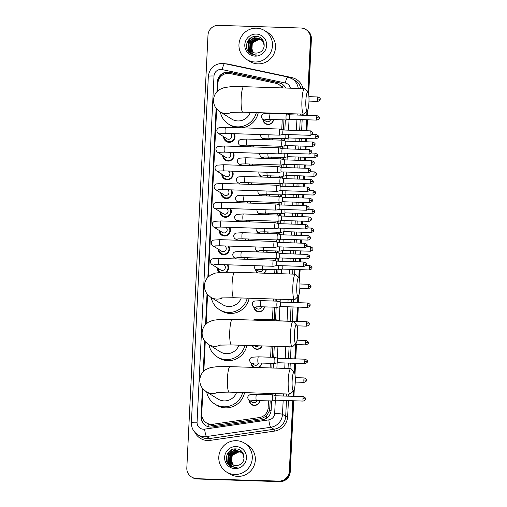 <?xml version="1.0" encoding="UTF-8"?>
<svg xmlns="http://www.w3.org/2000/svg" width="507" height="507" viewBox="0 0 507 507"><rect width="100%" height="100%" fill="white"/><g stroke="black" fill="none" stroke-linecap="round" stroke-linejoin="round"><path stroke-width="0.76" d="M259.863 400.53A5.444 5.336 121.8 0 1 251.656 404.687A5.444 5.336 121.8 0 1 249.159 400.334M261.694 363.063A5.444 5.336 121.8 0 1 258.443 367.556M262.208 345.92A5.444 5.336 121.8 0 1 252.156 345.597M264.445 306.868A5.444 5.336 121.8 0 1 256.238 311.032A5.444 5.336 121.8 0 1 253.741 306.678M266.276 269.407A5.444 5.336 121.8 0 1 264.198 273.191M267.195 250.673A5.444 5.336 121.8 0 1 266.796 252.245M268.108 231.946A5.444 5.336 121.8 0 1 267.709 233.512M269.027 213.213A5.444 5.336 121.8 0 1 268.628 214.778M269.939 194.479A5.444 5.336 121.8 0 1 269.54 196.051M270.858 175.752A5.444 5.336 121.8 0 1 270.459 177.317M271.771 157.018A5.444 5.336 121.8 0 1 271.378 158.583M272.69 138.284A5.444 5.336 121.8 0 1 272.291 139.856M273.603 119.557A5.444 5.336 121.8 0 1 265.395 123.714A5.444 5.336 121.8 0 1 262.905 119.36M247.619 257.746A5.444 5.336 121.8 0 1 247.714 259.324M248.531 239.012A5.444 5.336 121.8 0 1 248.633 240.597M249.45 220.285A5.444 5.336 121.8 0 1 249.545 221.863M250.363 201.552A5.444 5.336 121.8 0 1 250.464 203.13M251.282 182.818A5.444 5.336 121.8 0 1 251.377 184.402M252.194 164.091A5.444 5.336 121.8 0 1 252.296 165.669M253.113 145.357A5.444 5.336 121.8 0 1 253.215 146.941M227.858 264.806A5.786 5.678 121.8 0 1 226.458 272.139M228.777 246.079A5.786 5.678 121.8 0 1 220.741 253.899A5.786 5.678 121.8 0 1 218.086 249.038M229.69 227.345A5.786 5.678 121.8 0 1 221.66 235.166A5.786 5.678 121.8 0 1 219.005 230.311M230.609 208.611A5.786 5.678 121.8 0 1 222.579 216.438A5.786 5.678 121.8 0 1 219.918 211.577M231.522 189.884A5.786 5.678 121.8 0 1 223.492 197.705A5.786 5.678 121.8 0 1 220.837 192.844M232.44 171.151A5.786 5.678 121.8 0 1 224.411 178.971A5.786 5.678 121.8 0 1 221.755 174.116M233.353 152.417A5.786 5.678 121.8 0 1 225.323 160.244A5.786 5.678 121.8 0 1 222.668 155.383M234.272 133.69A5.786 5.678 121.8 0 1 226.242 141.51A5.786 5.678 121.8 0 1 223.587 136.649M282.158 87.92A10.203 10.007 -58.2 0 0 275.694 83.243L230.197 73.591A10.203 10.007 -58.2 0 0 217.915 83.199L217.522 91.14M207.889 423.77C210.037 425.151 212.363 425.684 214.873 425.367L261.168 418.687L266.467 416.076L269.604 410.55L270.218 400.866M270.516 394.75L270.58 393.464M271.822 367.987L272.05 363.399M272.348 357.283L272.886 346.268M274.179 319.822L274.794 307.204M275.098 301.088L275.193 299.067M276.442 273.584L276.632 269.743M277.05 261.13L277.177 258.564M277.462 252.752L277.544 251.009M277.969 242.397L278.09 239.83M278.375 234.019L278.463 232.282M278.882 223.663L279.008 221.103M279.294 215.291L279.376 213.548M279.801 204.936L279.927 202.369M280.206 196.558L280.295 194.815M280.713 186.202L280.84 183.635M281.125 177.824L281.208 176.087M281.632 167.468L281.759 164.908M282.044 159.097L282.126 157.354M282.545 148.741L282.672 146.174M282.957 140.363L283.039 138.62M283.464 130.007L283.958 119.893M283.248 84.891A10.203 1.87 -78 0 0 282.551 87.204L278.844 84.511M202.958 388.951L201.742 413.864A10.203 10.007 -58.2 0 0 213.048 424.232L259.343 417.553A10.203 10.007 -58.2 0 0 268.14 407.831L268.482 400.809M268.78 394.693L268.843 393.413M270.092 367.93L270.313 363.342M270.611 357.232L271.15 346.211M272.443 319.765L273.064 307.147M273.362 301.038L273.457 299.01M274.705 273.533L274.895 269.686M275.333 260.687L275.434 258.646M275.732 252.53L275.808 250.959M276.252 241.959L276.347 239.912M276.651 233.803L276.727 232.225M277.164 223.226L277.266 221.185M277.563 215.069L277.64 213.491M278.083 204.492L278.185 202.451M278.482 196.336L278.558 194.764M278.996 185.765L279.097 183.718M279.395 177.608L279.471 176.03M279.915 167.031L280.016 164.99M280.314 158.875L280.39 157.297M280.827 148.298L280.929 146.257M281.227 140.141L281.309 138.569M281.746 129.57L282.222 119.836M216.654 108.992L208.447 276.695M207.578 294.548L206.14 323.897M205.265 341.75L203.833 371.099M262.227 139.526A5.444 5.336 121.8 0 1 261.986 138.094M261.314 158.26A5.444 5.336 121.8 0 1 261.073 156.821M260.395 176.987A5.444 5.336 121.8 0 1 260.154 175.555M259.476 195.721A5.444 5.336 121.8 0 1 259.235 194.289M258.564 214.455A5.444 5.336 121.8 0 1 258.323 213.016M257.645 233.182A5.444 5.336 121.8 0 1 257.404 231.75M256.732 251.916A5.444 5.336 121.8 0 1 256.491 250.483M257.277 272.962A5.444 5.336 121.8 0 1 255.572 269.211M253.798 367.404A5.444 5.336 121.8 0 1 250.99 362.873M219.556 272.449A5.786 5.678 121.8 0 1 217.173 267.772M222.833 254.672A5.786 5.678 121.8 0 1 222.529 254.197M223.745 235.939A5.786 5.678 121.8 0 1 223.448 235.47M224.664 217.211A5.786 5.678 121.8 0 1 224.36 216.736M225.577 198.478A5.786 5.678 121.8 0 1 225.279 198.003M226.496 179.744A5.786 5.678 121.8 0 1 226.198 179.275M227.409 161.017A5.786 5.678 121.8 0 1 227.111 160.542M228.327 142.283A5.786 5.678 121.8 0 1 228.03 141.808M292.786 400.745L289.332 471.276A10.203 10.007 121.8 0 1 278.787 481.092L196.824 478.703A10.203 10.007 121.8 0 1 191.944 477.226A10.203 10.007 121.8 0 0 196.824 478.703L279.237 481.371L197.274 478.982A10.203 10.007 121.8 0 1 192.387 477.505L191.494 476.948A10.203 10.007 121.8 0 1 186.823 467.955L207.99 35.167A10.203 10.007 121.8 0 1 218.536 25.35L300.949 28.018A10.203 10.007 121.8 0 1 310.499 38.488L307.876 92.198M289.332 471.276L289.782 471.554A10.203 10.007 121.8 0 1 279.237 481.371A10.203 10.007 121.8 0 0 289.782 471.554L293.249 400.758L289.782 471.554L290.232 471.833A10.203 10.007 121.8 0 1 279.687 481.65L197.274 478.982M310.499 38.488L310.949 38.766L308.3 92.939L310.949 38.766A10.203 10.007 121.8 0 0 306.279 29.774A10.203 10.007 121.8 0 1 310.949 38.766L311.399 39.045L308.681 94.613M307.432 110.64L307.204 115.368L307.432 110.64M306.988 119.785L306.45 130.755L306.988 119.785M306.07 138.519L305.911 141.795L306.07 138.519M305.696 146.206L305.537 149.483L305.696 146.206M305.157 157.252L304.999 160.523L305.157 157.252M304.777 164.94L304.618 168.216L304.777 164.94M304.238 175.98L304.08 179.256L304.238 175.98M303.864 183.673L303.706 186.95L303.864 183.673M303.325 194.713L303.161 197.99L303.325 194.713M302.945 202.401L302.787 205.677L302.945 202.401M302.406 213.447L302.248 216.717L302.406 213.447M302.033 221.134L301.874 224.411L302.033 221.134M301.494 232.174L301.329 235.451L301.494 232.174M301.114 239.868L300.955 243.145L301.114 239.868M300.575 250.908L300.417 254.184L300.575 250.908M300.201 258.595L300.036 261.872L300.201 258.595M299.656 269.642L299.225 278.495L299.656 269.642M298.363 296.202L298.04 302.685L298.363 296.202M297.824 307.103L297.127 321.419L297.824 307.103M295.993 344.564L295.296 358.88L295.993 344.564M295.08 363.297L294.611 372.899L295.08 363.297M293.743 390.599L293.464 396.341L293.743 390.599M305.835 29.495L306.729 30.052A10.203 10.007 121.8 0 1 311.399 39.045M307.952 109.531L307.667 115.387M307.451 119.804L306.912 130.768M306.532 138.531L306.374 141.808M306.158 146.225L306 149.502M305.62 157.265L305.455 160.542M305.239 164.959L305.081 168.229M304.701 175.999L304.542 179.269M304.327 183.686L304.168 186.963M303.788 194.726L303.623 198.003M303.408 202.42L303.249 205.696M302.869 213.46L302.711 216.736M302.495 221.153L302.33 224.424M301.95 232.193L301.792 235.463M301.576 239.881L301.418 243.157M301.038 250.921L300.879 254.197M300.664 258.614L300.499 261.891M300.119 269.654L299.605 280.168M298.877 295.087L298.503 302.698M298.287 307.115L297.59 321.432M297.375 325.849L297.298 327.37M296.456 344.583L295.758 358.893M295.543 363.31L294.992 374.565M294.263 389.49L293.927 396.36M293.705 400.777L290.232 471.833M285.656 88.034A10.203 10.007 -58.2 0 0 278.837 82.692L229.69 72.267A10.203 10.007 -58.2 0 0 217.408 81.874L216.92 91.761M217.408 91.254L217.852 82.153A10.203 10.007 121.8 0 1 230.14 72.545L279.287 82.971A10.203 10.007 121.8 0 1 282.209 84.099M196.374 478.424A10.203 10.007 121.8 0 1 191.494 476.948M306.95 111.122L306.741 115.355M306.526 119.772L305.987 130.736M305.607 138.506L305.448 141.776M305.233 146.193L305.075 149.47M304.694 157.233L304.536 160.51M304.32 164.927L304.156 168.204M303.775 175.967L303.617 179.244M303.401 183.654L303.243 186.931M302.863 194.701L302.704 197.971M302.483 202.388L302.324 205.665M301.944 213.428L301.785 216.704M301.57 221.122L301.412 224.398M301.031 232.162L300.866 235.438M300.651 239.849L300.493 243.126M300.112 250.895L299.954 254.165M299.738 258.583L299.58 261.859M299.2 269.623L298.8 277.754M297.875 296.677L297.584 302.673M297.362 307.09L296.665 321.4M295.53 344.551L294.833 358.867M294.618 363.285L294.18 372.157M293.255 391.081L293.002 396.328M216.109 108.314L207.845 277.316M207.033 293.876L205.538 324.518M204.727 341.072L203.231 371.713M202.42 388.273L201.032 416.602A10.203 10.007 -58.2 0 0 212.338 426.97L262.353 419.752A10.203 10.007 -58.2 0 0 271.15 410.036L271.594 400.91M271.891 394.795L271.955 393.508M273.203 368.031L273.425 363.443M273.723 357.334L274.262 346.313M275.555 319.866L276.176 307.248M276.473 301.139L276.575 299.111M277.817 273.628L278.007 269.787M278.425 261.175L278.571 258.259M278.818 253.145L278.92 251.054M279.344 242.441L279.484 239.526M279.737 234.411L279.839 232.326M280.257 223.707L280.403 220.792M280.65 215.678L280.758 213.593M281.176 204.98L281.322 202.065M281.569 196.95L281.67 194.859M282.095 186.246L282.234 183.331M282.488 178.217L282.589 176.132M283.007 167.513L283.153 164.598M283.4 159.483L283.502 157.398M283.926 148.785L284.066 145.87M284.319 140.756L284.421 138.665M284.839 130.052L285.333 119.937M205.931 425.728A10.203 10.007 121.8 0 1 201.482 416.881L202.857 388.825M203.719 371.213L205.164 341.623M206.026 324.011L207.471 294.421M208.333 276.809L216.546 108.866M254.894 61.993A17.004 16.68 121.8 0 1 246.751 59.534A17.004 16.68 121.8 0 1 239.729 40.262A17.004 16.68 121.8 0 1 256.548 28.183A17.004 16.68 121.8 0 1 264.686 30.642A17.004 16.68 121.8 0 1 271.708 49.92A17.004 16.68 121.8 0 1 254.894 61.993M264.686 30.642L267.715 32.524A17.004 16.68 121.8 0 1 274.737 51.803A17.004 16.68 121.8 0 1 257.924 63.876A17.004 16.68 121.8 0 1 249.78 61.417L246.751 59.534M258.291 52.772C267.221 50.941 265.465 36.498 256.51 36.447C247.6 35.3 242.847 48.184 249.869 53.21L255.408 55.168L257.233 55.054L255.471 54.908C251.542 53.989 249.362 51.505 248.937 47.462A7.687 7.542 121.8 0 0 258.291 52.772M256.257 34.07A11.084 10.875 121.8 0 1 266.638 45.446A11.084 10.875 121.8 0 1 255.179 56.112A11.084 10.875 121.8 0 1 244.799 44.736A11.084 10.875 121.8 0 1 256.257 34.07M260.693 39.134L257.043 38.038L250.185 41.574L249.691 49.141L252.277 51.999M264.229 46.219L263.355 42.037L260.604 39.077L256.865 37.93C251.092 38.545 248.449 41.72 248.937 47.462M261.498 39.628L257.759 38.481L250.895 42.018L250.401 49.585L252.644 52.208M260.953 39.312L257.581 38.374L250.718 41.91L250.224 49.477L252.549 52.158M261.669 39.749L258.469 38.925L251.611 42.461L251.117 50.028L253.025 52.398M262.208 40.072L261.758 39.8M261.295 39.559L258.291 38.817L251.428 42.347L250.94 49.914L252.923 52.354M262.924 40.516L262.182 40.11M262.379 40.192L261.796 39.939M261.701 39.901L259.185 39.369L252.321 42.905L251.827 50.472L253.418 52.563M261.618 39.831L259.007 39.254L252.144 42.791L251.649 50.358L253.316 52.525M253.728 52.684A7.687 7.542 121.8 0 1 253.12 51.999L253.722 52.677M253.12 51.999L251.269 47.246L252.771 42.284M256.092 36.422L249.178 40.928L248.576 50.82L251.339 54.129M251.459 37.493L248.468 40.484L247.86 50.377L250.965 53.926M256.434 36.441L249.273 40.985L248.664 50.877L251.383 54.148M252.34 37.087L248.557 40.541L247.948 50.434L251.009 53.951M249.647 53.013L250.635 53.729M234.716 474.495A17.004 16.68 121.8 0 1 226.578 472.036A17.004 16.68 121.8 0 1 219.556 452.757A17.004 16.68 121.8 0 1 236.37 440.684A17.004 16.68 121.8 0 1 244.513 443.143A17.004 16.68 121.8 0 1 251.529 462.416A17.004 16.68 121.8 0 1 234.716 474.495M244.513 443.143L247.543 445.026A17.004 16.68 121.8 0 1 254.565 464.298A17.004 16.68 121.8 0 1 237.745 476.377A17.004 16.68 121.8 0 1 229.608 473.918L226.578 472.036M238.113 465.274C247.042 463.436 245.287 448.999 236.338 448.942C227.428 447.801 222.674 460.679 229.696 465.711L235.235 467.663L237.061 467.555L235.292 467.41C231.369 466.491 229.189 464.006 228.765 459.957A7.687 7.542 121.8 0 0 238.113 465.274M236.085 446.566A11.084 10.875 121.8 0 1 246.465 457.941A11.084 10.875 121.8 0 1 235.007 468.614A11.084 10.875 121.8 0 1 224.62 457.238A11.084 10.875 121.8 0 1 236.085 446.566M240.521 451.636L236.87 450.539L230.007 454.076L229.519 461.643L232.098 464.494M244.051 458.721L243.183 454.538L240.432 451.579L236.693 450.431C230.919 451.046 228.27 454.221 228.765 459.957M240.869 451.87L237.587 450.983L230.723 454.519L230.229 462.086L232.466 464.71M241.319 452.13L240.876 451.857M240.781 451.807L237.403 450.869L230.546 454.405L230.051 461.972L232.377 464.659M242.035 452.574L241.3 452.168M241.497 452.25L238.296 451.426L231.433 454.956L230.939 462.523L232.846 464.894M241.117 452.06L238.119 451.312L231.255 454.849L230.761 462.416L232.751 464.849M242.745 453.017L242.01 452.612M241.522 452.396L239.006 451.864L232.149 455.4L231.655 462.967L233.239 465.065M241.446 452.326L238.829 451.756L231.965 455.292L231.477 462.859L233.144 465.027M233.556 465.179A7.687 7.542 121.8 0 1 232.947 464.501L233.543 465.179M232.947 464.501L231.097 459.748L232.599 454.785M235.92 448.917L229.006 453.429L228.397 463.322L231.167 466.624M231.287 449.994L228.296 452.985L227.687 462.878L230.786 466.427M236.256 448.936L229.094 453.486L228.492 463.373L231.211 466.649M232.168 449.582L228.384 453.043L227.776 462.935L230.837 466.453M229.468 465.515L230.457 466.231M305.854 100.538A9.354 1.578 91.9 0 0 307.369 110.716A9.354 1.578 91.9 0 0 308.94 102.458A9.354 1.578 91.9 0 0 307.964 92.299A9.354 1.578 91.9 0 0 305.854 100.538M307.369 110.716L304.01 113.961A12.751 2.155 -88.1 0 1 303.636 114.138A12.751 2.155 -88.1 0 1 301.944 100.082A12.751 2.155 -88.1 0 1 304.46 88.643A12.751 2.155 -88.1 0 1 304.821 88.845L307.964 92.299M230.108 112.396L242.866 112.167A12.751 2.155 91.9 0 1 241.174 98.111A12.751 2.155 91.9 0 1 243.69 86.672L230.596 86.748L224.341 87.553L219.537 89.549L216.673 92.04C214.753 94.296 213.707 96.913 213.523 99.892C213.409 103.187 214.366 106.115 216.394 108.675L219.816 111.692L231.75 119.101A12.751 12.51 -58.2 0 0 250.293 112.408M256.339 112.605A18.702 18.347 121.8 0 1 237.568 126.864A18.702 18.347 121.8 0 1 228.606 124.158A18.702 18.347 121.8 0 1 220.342 112.022M236.68 127.644A18.702 18.347 121.8 0 1 230.292 125.204L228.606 124.158M258.24 112.662A18.702 18.347 121.8 0 1 241.833 127.808M296.779 286.094A9.354 1.578 91.9 0 0 298.293 296.272A9.354 1.578 91.9 0 0 299.865 288.014A9.354 1.578 91.9 0 0 298.889 277.855A9.354 1.578 91.9 0 0 296.779 286.094M298.293 296.272L294.935 299.517A12.751 2.155 -88.1 0 1 294.561 299.694A12.751 2.155 -88.1 0 1 292.869 285.637A12.751 2.155 -88.1 0 1 295.385 274.198A12.751 2.155 -88.1 0 1 295.746 274.401L298.889 277.855M221.033 297.951L233.79 297.723A12.751 2.155 91.9 0 1 232.098 283.673A12.751 2.155 91.9 0 1 234.614 272.234L221.521 272.303L215.266 273.108L210.462 275.111L207.597 277.595C205.677 279.851 204.632 282.469 204.448 285.447C204.34 288.743 205.291 291.677 207.319 294.237L210.741 297.254L222.674 304.656A12.751 12.51 -58.2 0 0 241.218 297.964M247.264 298.16A18.702 18.347 121.8 0 1 228.492 312.42A18.702 18.347 121.8 0 1 219.531 309.714A18.702 18.347 121.8 0 1 211.267 297.577M249.165 298.224A18.702 18.347 121.8 0 1 230.172 313.465A18.702 18.347 121.8 0 1 221.217 310.759L219.531 309.714M294.472 333.295A9.354 1.578 91.9 0 0 295.987 343.473A9.354 1.578 91.9 0 0 297.558 335.216A9.354 1.578 91.9 0 0 296.582 325.057A9.354 1.578 91.9 0 0 294.472 333.295M295.987 343.473L292.628 346.718A12.751 2.155 -88.1 0 1 292.247 346.896A12.751 2.155 -88.1 0 1 290.555 332.839A12.751 2.155 -88.1 0 1 293.078 321.4A12.751 2.155 -88.1 0 1 293.439 321.603L296.582 325.057M218.726 345.153L231.477 344.925A12.751 2.155 91.9 0 1 229.785 330.875A12.751 2.155 91.9 0 1 232.307 319.429L219.214 319.505L212.953 320.31L208.155 322.306L205.291 324.797C203.37 327.053 202.318 329.67 202.141 332.649C202.027 335.945 202.984 338.872 205.012 341.433L208.434 344.449L220.361 351.858A12.751 12.51 -58.2 0 0 238.905 345.166M244.951 345.362A18.702 18.347 121.8 0 1 226.179 359.621A18.702 18.347 121.8 0 1 217.224 356.915A18.702 18.347 121.8 0 1 208.96 344.779M246.858 345.425A18.702 18.347 121.8 0 1 227.865 360.667A18.702 18.347 121.8 0 1 218.91 357.961L217.224 356.915M292.159 380.497A9.354 1.578 91.9 0 0 293.673 390.675A9.354 1.578 91.9 0 0 295.245 382.411A9.354 1.578 91.9 0 0 294.275 372.258A9.354 1.578 91.9 0 0 292.159 380.497M293.673 390.675L290.315 393.914A12.751 2.155 -88.1 0 1 289.941 394.091A12.751 2.155 -88.1 0 1 288.249 380.041A12.751 2.155 -88.1 0 1 290.764 368.602A12.751 2.155 -88.1 0 1 291.132 368.804L294.275 372.258M216.419 392.355L229.17 392.126A12.751 2.155 91.9 0 1 227.478 378.07A12.751 2.155 91.9 0 1 229.994 366.631L216.907 366.707L210.646 367.512L205.842 369.508L202.977 371.999C201.064 374.248 200.012 376.866 199.834 379.851C199.72 383.146 200.677 386.074 202.699 388.635L206.127 391.651L218.054 399.06A12.751 12.51 -58.2 0 0 236.598 392.367M242.644 392.564A18.702 18.347 121.8 0 1 223.872 406.823A18.702 18.347 121.8 0 1 214.917 404.117A18.702 18.347 121.8 0 1 206.653 391.981M244.551 392.621A18.702 18.347 121.8 0 1 225.558 407.862A18.702 18.347 121.8 0 1 216.603 405.163L214.917 404.117M224.392 137.15A5.102 5.007 -58.2 0 0 233.816 139.032A5.102 5.007 -58.2 0 0 233.518 133.664M220.957 133.499L225.482 133.404A3.061 0.52 91.9 0 1 225.064 130.223A3.061 0.52 91.9 0 1 225.07 130.033A3.061 0.52 91.9 0 1 225.678 127.282L219.081 127.682C217.497 128.429 216.755 129.45 216.844 130.755C217.167 132.302 217.68 133.189 218.384 133.423L227.117 138.842A3.061 3.004 -58.2 0 0 231.61 137.112A3.061 3.004 -58.2 0 0 230.349 133.645L230.203 133.556M279.965 129.057A3.061 0.52 91.9 0 0 279.934 129.044A3.061 0.52 91.9 0 0 279.313 131.788A3.061 0.52 91.9 0 0 279.668 135.147A3.061 0.52 91.9 0 0 279.718 135.16A3.061 0.52 91.9 0 0 279.737 135.16A3.061 0.52 91.9 0 0 279.813 135.115M283.274 130.014A2.212 0.374 91.9 0 0 283.255 130.001A2.212 0.374 91.9 0 0 283.236 130.001A2.212 0.374 91.9 0 0 282.798 131.985A2.212 0.374 91.9 0 0 283.058 134.406A2.212 0.374 91.9 0 0 283.096 134.418A2.212 0.374 91.9 0 0 283.109 134.418L279.737 135.16M283.248 130.001L279.934 129.044A3.061 0.52 91.9 0 0 279.915 129.044L225.678 127.282M223.473 155.883A5.102 5.007 -58.2 0 0 232.897 157.759A5.102 5.007 -58.2 0 0 232.599 152.398M220.044 152.233L224.563 152.132A3.061 0.52 91.9 0 1 224.151 148.957A3.061 0.52 91.9 0 1 224.157 148.76A3.061 0.52 91.9 0 1 224.759 146.016L218.162 146.415C216.584 147.157 215.836 148.183 215.931 149.489C216.255 151.035 216.768 151.923 217.471 152.157L226.204 157.576A3.061 3.004 -58.2 0 0 230.691 155.845A3.061 3.004 -58.2 0 0 229.43 152.373L229.291 152.29M279.046 147.791A3.061 0.52 91.9 0 0 279.021 147.778A3.061 0.52 91.9 0 0 278.996 147.771A3.061 0.52 91.9 0 0 278.394 150.522A3.061 0.52 91.9 0 0 278.749 153.875A3.061 0.52 91.9 0 0 278.799 153.894A3.061 0.52 91.9 0 0 278.825 153.887A3.061 0.52 91.9 0 0 278.894 153.843M282.355 148.741A2.212 0.374 91.9 0 0 282.336 148.735A2.212 0.374 91.9 0 0 281.886 150.712A2.212 0.374 91.9 0 0 282.139 153.139A2.212 0.374 91.9 0 0 282.177 153.152A2.212 0.374 91.9 0 0 282.196 153.152M309.593 149.616C313.212 151.53 311.165 151.688 311.729 151.935L309.156 151.599A2.212 0.374 91.9 0 1 309.593 149.616L282.323 148.735A2.212 0.374 91.9 0 0 282.323 148.735L279.021 147.778M222.56 174.617A5.102 5.007 -58.2 0 0 231.984 176.493A5.102 5.007 -58.2 0 0 231.68 171.125M219.125 170.967L223.644 170.865A3.061 0.52 91.9 0 1 223.232 167.684A3.061 0.52 91.9 0 1 223.238 167.494A3.061 0.52 91.9 0 1 223.847 164.75L217.25 165.143C215.665 165.89 214.924 166.917 215.012 168.216C215.336 169.763 215.849 170.656 216.552 170.884L225.285 176.309A3.061 3.004 -58.2 0 0 229.779 174.579A3.061 3.004 -58.2 0 0 228.518 171.106L228.372 171.017M278.134 166.524A3.061 0.52 91.9 0 0 278.102 166.511A3.061 0.52 91.9 0 0 277.481 169.249A3.061 0.52 91.9 0 0 277.836 172.608A3.061 0.52 91.9 0 0 277.887 172.621A3.061 0.52 91.9 0 0 277.906 172.621A3.061 0.52 91.9 0 0 277.982 172.576M281.442 167.475A2.212 0.374 91.9 0 0 281.423 167.468A2.212 0.374 91.9 0 0 280.967 169.446A2.212 0.374 91.9 0 0 281.227 171.873A2.212 0.374 91.9 0 0 281.265 171.879A2.212 0.374 91.9 0 0 281.277 171.879M308.674 168.349C312.293 170.263 310.246 170.422 310.81 170.663L308.237 170.327A2.212 0.374 91.9 0 1 308.674 168.349L281.404 167.462A2.212 0.374 91.9 0 0 281.404 167.462L278.102 166.511A3.061 0.52 91.9 0 0 278.083 166.505L223.847 164.75M221.641 193.344A5.102 5.007 -58.2 0 0 231.065 195.227A5.102 5.007 -58.2 0 0 230.767 189.859M218.213 189.694L222.731 189.599A3.061 0.52 91.9 0 1 222.313 186.418A3.061 0.52 91.9 0 1 222.326 186.227A3.061 0.52 91.9 0 1 222.928 183.477L216.331 183.876C214.753 184.618 214.005 185.644 214.1 186.95C214.423 188.496 214.936 189.384 215.64 189.618L224.373 195.037A3.061 3.004 -58.2 0 0 228.86 193.306A3.061 3.004 -58.2 0 0 227.599 189.84L227.459 189.751M280.523 186.208A2.212 0.374 91.9 0 0 280.504 186.196L277.19 185.239A3.061 0.52 91.9 0 0 277.19 185.239A3.061 0.52 91.9 0 0 277.164 185.239A3.061 0.52 91.9 0 0 276.562 187.983A3.061 0.52 91.9 0 0 276.917 191.342A3.061 0.52 91.9 0 0 276.968 191.354A3.061 0.52 91.9 0 0 276.993 191.354A3.061 0.52 91.9 0 0 277.063 191.31M307.755 187.077C311.38 188.991 309.333 189.149 309.897 189.396L307.324 189.06A2.212 0.374 91.9 0 1 307.755 187.077L280.491 186.196A2.212 0.374 91.9 0 0 280.491 186.196A2.212 0.374 91.9 0 0 280.054 188.179A2.212 0.374 91.9 0 0 280.308 190.6A2.212 0.374 91.9 0 0 280.346 190.613A2.212 0.374 91.9 0 0 280.365 190.613M220.729 212.078A5.102 5.007 -58.2 0 0 230.153 213.954A5.102 5.007 -58.2 0 0 229.848 208.592M217.294 208.428L221.812 208.326A3.061 0.52 91.9 0 1 221.401 205.151A3.061 0.52 91.9 0 1 221.407 204.955A3.061 0.52 91.9 0 1 222.015 202.211L215.418 202.604C213.834 203.351 213.092 204.378 213.181 205.684C213.504 207.23 214.017 208.117 214.721 208.352L223.454 213.77A3.061 3.004 -58.2 0 0 227.947 212.04A3.061 3.004 -58.2 0 0 226.68 208.567L226.54 208.485M276.302 203.985A3.061 0.52 91.9 0 0 276.271 203.972A3.061 0.52 91.9 0 0 276.252 203.966A3.061 0.52 91.9 0 0 275.643 206.717A3.061 0.52 91.9 0 0 276.004 210.069A3.061 0.52 91.9 0 0 276.049 210.088A3.061 0.52 91.9 0 0 276.074 210.082A3.061 0.52 91.9 0 0 276.15 210.037M279.611 204.936A2.212 0.374 91.9 0 0 279.591 204.929A2.212 0.374 91.9 0 0 279.135 206.907A2.212 0.374 91.9 0 0 279.395 209.334A2.212 0.374 91.9 0 0 279.427 209.347A2.212 0.374 91.9 0 0 279.446 209.347L276.074 210.082L221.812 208.326M306.843 205.81C310.461 207.724 308.414 207.883 308.978 208.13L306.405 207.794A2.212 0.374 91.9 0 1 306.843 205.81L279.572 204.929A2.212 0.374 91.9 0 0 279.572 204.929L276.271 203.972M219.81 230.812A5.102 5.007 -58.2 0 0 229.234 232.688A5.102 5.007 -58.2 0 0 228.936 227.32M216.381 227.161L220.9 227.06A3.061 0.52 91.9 0 1 220.482 223.879A3.061 0.52 91.9 0 1 220.494 223.688A3.061 0.52 91.9 0 1 221.096 220.944L214.499 221.337C212.921 222.085 212.173 223.112 212.268 224.411C212.591 225.957 213.105 226.851 213.808 227.079L222.535 232.504A3.061 3.004 -58.2 0 0 227.028 230.774A3.061 3.004 -58.2 0 0 225.767 227.301L225.628 227.212M275.383 222.719A3.061 0.52 91.9 0 0 275.358 222.706A3.061 0.52 91.9 0 0 275.333 222.7A3.061 0.52 91.9 0 0 274.731 225.444A3.061 0.52 91.9 0 0 275.086 228.803A3.061 0.52 91.9 0 0 275.136 228.815A3.061 0.52 91.9 0 0 275.155 228.815A3.061 0.52 91.9 0 0 275.231 228.771M278.692 223.669A2.212 0.374 91.9 0 0 278.673 223.663A2.212 0.374 91.9 0 0 278.223 225.64A2.212 0.374 91.9 0 0 278.476 228.068A2.212 0.374 91.9 0 0 278.514 228.074A2.212 0.374 91.9 0 0 278.527 228.074L275.155 228.815L220.9 227.06M305.924 224.544C309.549 226.458 307.495 226.616 308.06 226.857L305.493 226.521A2.212 0.374 91.9 0 1 305.924 224.544L278.654 223.657A2.212 0.374 91.9 0 0 278.654 223.657L275.358 222.706M218.891 249.539A5.102 5.007 -58.2 0 0 228.321 251.421A5.102 5.007 -58.2 0 0 228.017 246.053M215.462 245.889L219.981 245.794A3.061 0.52 91.9 0 1 219.569 242.612A3.061 0.52 91.9 0 1 219.575 242.422A3.061 0.52 91.9 0 1 220.177 239.672L213.586 240.071C212.002 240.812 211.254 241.839 211.349 243.145C211.673 244.691 212.186 245.578 212.889 245.813L221.622 251.231A3.061 3.004 -58.2 0 0 226.116 249.501A3.061 3.004 -58.2 0 0 224.848 246.034L224.709 245.946M274.471 241.446A3.061 0.52 91.9 0 0 274.439 241.433A3.061 0.52 91.9 0 0 274.42 241.433A3.061 0.52 91.9 0 0 273.812 244.178A3.061 0.52 91.9 0 0 274.173 247.53A3.061 0.52 91.9 0 0 274.217 247.549A3.061 0.52 91.9 0 0 274.243 247.549A3.061 0.52 91.9 0 0 274.312 247.505M277.779 242.403A2.212 0.374 91.9 0 0 277.754 242.39A2.212 0.374 91.9 0 0 277.304 244.374A2.212 0.374 91.9 0 0 277.563 246.795A2.212 0.374 91.9 0 0 277.595 246.808A2.212 0.374 91.9 0 0 277.614 246.808L274.243 247.549M305.011 243.271C308.63 245.185 306.583 245.344 307.147 245.591L304.574 245.255A2.212 0.374 91.9 0 1 305.011 243.271L277.741 242.39A2.212 0.374 91.9 0 0 277.741 242.39L274.439 241.433M217.978 268.273A5.102 5.007 -58.2 0 0 220.735 272.354M214.55 264.622L219.068 264.521A3.061 0.52 91.9 0 1 218.65 261.339A3.061 0.52 91.9 0 1 218.663 261.149A3.061 0.52 91.9 0 1 219.265 258.405L212.667 258.798C211.083 259.546 210.342 260.573 210.437 261.878C210.76 263.425 211.267 264.312 211.97 264.546L220.703 269.965A3.061 3.004 -58.2 0 0 225.197 268.235A3.061 3.004 -58.2 0 0 223.936 264.762L223.79 264.679M273.552 260.18A3.061 0.52 91.9 0 0 273.527 260.167A3.061 0.52 91.9 0 0 273.501 260.161A3.061 0.52 91.9 0 0 272.899 262.911A3.061 0.52 91.9 0 0 273.254 266.264A3.061 0.52 91.9 0 0 273.305 266.283A3.061 0.52 91.9 0 0 273.324 266.276A3.061 0.52 91.9 0 0 273.4 266.232M276.86 261.13A2.212 0.374 91.9 0 0 276.841 261.124A2.212 0.374 91.9 0 0 276.822 261.124A2.212 0.374 91.9 0 0 276.391 263.101A2.212 0.374 91.9 0 0 276.645 265.529A2.212 0.374 91.9 0 0 276.683 265.541A2.212 0.374 91.9 0 0 276.695 265.535L273.324 266.276M225.476 272.151A5.102 5.007 -58.2 0 0 227.104 264.787M282.355 140.192A3.061 0.52 91.9 0 0 282.329 140.179A3.061 0.52 91.9 0 0 282.31 140.179A3.061 0.52 91.9 0 0 281.702 142.923A3.061 0.52 91.9 0 0 282.057 146.282A3.061 0.52 91.9 0 0 282.107 146.295A3.061 0.52 91.9 0 0 282.133 146.295A3.061 0.52 91.9 0 0 282.203 146.25M285.669 141.149A2.212 0.374 91.9 0 0 285.644 141.136A2.212 0.374 91.9 0 0 285.194 143.12A2.212 0.374 91.9 0 0 285.454 145.541A2.212 0.374 91.9 0 0 285.485 145.553A2.212 0.374 91.9 0 0 285.504 145.553L282.133 146.295M252.993 146.929A5.102 5.007 -58.2 0 0 252.86 145.351M250.249 146.84A3.061 3.004 -58.2 0 0 250.179 145.262M312.901 142.017C316.52 143.931 314.473 144.089 315.037 144.337L312.464 144.001A2.212 0.374 91.9 0 1 312.901 142.017L285.631 141.136A2.212 0.374 91.9 0 0 285.631 141.136L282.329 140.179M281.442 158.925A3.061 0.52 91.9 0 0 281.417 158.913A3.061 0.52 91.9 0 0 281.391 158.906A3.061 0.52 91.9 0 0 280.789 161.657A3.061 0.52 91.9 0 0 281.144 165.009A3.061 0.52 91.9 0 0 281.195 165.029A3.061 0.52 91.9 0 0 281.214 165.022A3.061 0.52 91.9 0 0 281.29 164.978M284.75 159.876A2.212 0.374 91.9 0 0 284.731 159.87A2.212 0.374 91.9 0 0 284.712 159.87A2.212 0.374 91.9 0 0 284.275 161.853A2.212 0.374 91.9 0 0 284.535 164.274A2.212 0.374 91.9 0 0 284.573 164.287A2.212 0.374 91.9 0 0 284.585 164.287L281.214 165.022M252.08 165.662A5.102 5.007 -58.2 0 0 251.947 164.078M249.33 165.574A3.061 3.004 -58.2 0 0 249.267 163.995M280.523 177.659A3.061 0.52 91.9 0 0 280.498 177.646A3.061 0.52 91.9 0 0 280.472 177.64A3.061 0.52 91.9 0 0 279.87 180.384A3.061 0.52 91.9 0 0 280.225 183.743A3.061 0.52 91.9 0 0 280.276 183.756A3.061 0.52 91.9 0 0 280.301 183.756A3.061 0.52 91.9 0 0 280.371 183.711M283.831 178.61A2.212 0.374 91.9 0 0 283.812 178.603A2.212 0.374 91.9 0 0 283.8 178.597A2.212 0.374 91.9 0 0 283.362 180.581A2.212 0.374 91.9 0 0 283.616 183.008A2.212 0.374 91.9 0 0 283.654 183.021A2.212 0.374 91.9 0 0 283.673 183.014L280.301 183.756M251.161 184.396A5.102 5.007 -58.2 0 0 251.028 182.812M248.417 184.307A3.061 3.004 -58.2 0 0 248.348 182.723M279.611 196.386A3.061 0.52 91.9 0 0 279.579 196.374A3.061 0.52 91.9 0 0 279.56 196.374A3.061 0.52 91.9 0 0 278.958 199.118A3.061 0.52 91.9 0 0 279.313 202.477A3.061 0.52 91.9 0 0 279.363 202.489A3.061 0.52 91.9 0 0 279.382 202.489A3.061 0.52 91.9 0 0 279.458 202.445M282.919 197.343A2.212 0.374 91.9 0 0 282.9 197.331A2.212 0.374 91.9 0 0 282.881 197.331A2.212 0.374 91.9 0 0 282.443 199.314A2.212 0.374 91.9 0 0 282.703 201.735A2.212 0.374 91.9 0 0 282.741 201.748A2.212 0.374 91.9 0 0 282.754 201.748L279.382 202.489M250.249 203.123A5.102 5.007 -58.2 0 0 250.116 201.545M247.498 203.034A3.061 3.004 -58.2 0 0 247.435 201.456M278.692 215.12A3.061 0.52 91.9 0 0 278.666 215.107A3.061 0.52 91.9 0 0 278.641 215.101A3.061 0.52 91.9 0 0 278.039 217.852A3.061 0.52 91.9 0 0 278.394 221.204A3.061 0.52 91.9 0 0 278.444 221.223A3.061 0.52 91.9 0 0 278.47 221.217A3.061 0.52 91.9 0 0 278.539 221.172M278.666 215.107L281.974 216.064A2.212 0.374 91.9 0 0 281.981 216.064A2.212 0.374 91.9 0 0 281.968 216.064A2.212 0.374 91.9 0 0 281.531 218.042A2.212 0.374 91.9 0 0 281.784 220.469A2.212 0.374 91.9 0 0 281.822 220.482A2.212 0.374 91.9 0 0 281.841 220.482L278.47 221.217M249.33 221.857A5.102 5.007 -58.2 0 0 249.197 220.272M246.586 221.768A3.061 3.004 -58.2 0 0 246.516 220.19M277.779 233.854A3.061 0.52 91.9 0 0 277.747 233.841A3.061 0.52 91.9 0 0 277.728 233.835A3.061 0.52 91.9 0 0 277.12 236.579A3.061 0.52 91.9 0 0 277.481 239.938A3.061 0.52 91.9 0 0 277.532 239.95A3.061 0.52 91.9 0 0 277.551 239.95A3.061 0.52 91.9 0 0 277.627 239.906M281.087 234.804A2.212 0.374 91.9 0 0 281.068 234.798A2.212 0.374 91.9 0 0 281.049 234.792A2.212 0.374 91.9 0 0 280.612 236.775A2.212 0.374 91.9 0 0 280.872 239.203A2.212 0.374 91.9 0 0 280.903 239.209A2.212 0.374 91.9 0 0 280.922 239.209L277.551 239.95M248.411 240.591A5.102 5.007 -58.2 0 0 248.284 239.006M245.667 240.502A3.061 3.004 -58.2 0 0 245.603 238.917M276.86 252.581A3.061 0.52 91.9 0 0 276.835 252.568A3.061 0.52 91.9 0 0 276.207 255.313A3.061 0.52 91.9 0 0 276.562 258.671A3.061 0.52 91.9 0 0 276.613 258.684A3.061 0.52 91.9 0 0 276.632 258.684A3.061 0.52 91.9 0 0 276.708 258.64M280.168 253.538A2.212 0.374 91.9 0 0 280.149 253.525A2.212 0.374 91.9 0 0 279.699 255.509A2.212 0.374 91.9 0 0 279.953 257.93A2.212 0.374 91.9 0 0 279.991 257.943A2.212 0.374 91.9 0 0 280.003 257.943L276.632 258.684M247.498 259.318A5.102 5.007 -58.2 0 0 247.365 257.74M244.754 259.229A3.061 3.004 -58.2 0 0 244.685 257.651M307.4 254.406C311.025 256.32 308.972 256.479 309.536 256.726L306.969 256.39A2.212 0.374 91.9 0 1 307.4 254.406L280.137 253.525A2.212 0.374 91.9 0 0 280.137 253.525L276.835 252.568A3.061 0.52 91.9 0 0 276.809 252.568L241.605 251.428A3.061 0.52 91.9 0 0 240.996 254.172A3.061 0.52 91.9 0 0 240.99 254.362A3.061 0.52 91.9 0 0 241.402 257.543L276.613 258.684M263.361 119.652A5.102 5.007 -58.2 0 0 273.387 119.551M266.175 119.481A3.061 3.004 -58.2 0 1 263.063 119.462L266.093 121.344A3.061 3.004 -58.2 0 0 270.63 119.462M286.683 113.872A3.061 0.52 91.9 0 0 286.658 113.86A3.061 0.52 91.9 0 0 286.03 116.597A3.061 0.52 91.9 0 0 286.385 119.956A3.061 0.52 91.9 0 0 286.436 119.969A3.061 0.52 91.9 0 0 286.455 119.969A3.061 0.52 91.9 0 0 286.531 119.925M289.991 114.823A2.212 0.374 91.9 0 0 289.972 114.816A2.212 0.374 91.9 0 0 289.953 114.81A2.212 0.374 91.9 0 0 289.522 116.794A2.212 0.374 91.9 0 0 289.776 119.221A2.212 0.374 91.9 0 0 289.814 119.227A2.212 0.374 91.9 0 0 289.827 119.227L286.455 119.969M289.966 114.81L286.658 113.86A3.061 0.52 91.9 0 0 286.632 113.853L270.351 113.327A3.061 0.52 91.9 0 0 269.749 116.071A3.061 0.52 91.9 0 0 269.737 116.261A3.061 0.52 91.9 0 0 270.155 119.443L286.436 119.969M262.449 138.386A5.102 5.007 -58.2 0 0 262.677 139.539M285.175 134.488A3.061 0.52 91.9 0 0 285.111 135.331A3.061 0.52 91.9 0 0 285.466 138.69A3.061 0.52 91.9 0 0 285.517 138.703A3.061 0.52 91.9 0 0 285.542 138.703A3.061 0.52 91.9 0 0 285.612 138.658M288.686 134.602A2.212 0.374 91.9 0 0 288.603 135.527A2.212 0.374 91.9 0 0 288.863 137.948A2.212 0.374 91.9 0 0 288.895 137.961A2.212 0.374 91.9 0 0 288.914 137.961M272.075 139.843A5.102 5.007 -58.2 0 0 272.474 138.278M268.773 139.742A3.061 3.004 -58.2 0 0 269.711 138.189M261.53 157.113A5.102 5.007 -58.2 0 0 261.758 158.273M284.262 153.215A3.061 0.52 91.9 0 0 284.199 154.065A3.061 0.52 91.9 0 0 284.554 157.417A3.061 0.52 91.9 0 0 284.604 157.436A3.061 0.52 91.9 0 0 284.623 157.43A3.061 0.52 91.9 0 0 284.7 157.385M287.767 153.329A2.212 0.374 91.9 0 0 287.684 154.255A2.212 0.374 91.9 0 0 287.944 156.682A2.212 0.374 91.9 0 0 287.982 156.695A2.212 0.374 91.9 0 0 287.995 156.695M271.156 158.577A5.102 5.007 -58.2 0 0 271.556 157.012M267.854 158.469A3.061 3.004 -58.2 0 0 268.792 156.923M260.617 175.847A5.102 5.007 -58.2 0 0 260.845 177.006M283.343 171.949A3.061 0.52 91.9 0 0 283.28 172.792A3.061 0.52 91.9 0 0 283.635 176.151A3.061 0.52 91.9 0 0 283.686 176.163A3.061 0.52 91.9 0 0 283.711 176.163A3.061 0.52 91.9 0 0 283.781 176.119M286.854 172.063A2.212 0.374 91.9 0 0 286.772 172.988A2.212 0.374 91.9 0 0 287.025 175.416A2.212 0.374 91.9 0 0 287.063 175.422A2.212 0.374 91.9 0 0 287.082 175.422M270.244 177.311A5.102 5.007 -58.2 0 0 270.643 175.745M266.942 177.203A3.061 3.004 -58.2 0 0 267.88 175.656M259.698 194.58A5.102 5.007 -58.2 0 0 259.926 195.734M282.424 190.683A3.061 0.52 91.9 0 0 282.367 191.526A3.061 0.52 91.9 0 0 282.722 194.884A3.061 0.52 91.9 0 0 282.773 194.897A3.061 0.52 91.9 0 0 282.792 194.897A3.061 0.52 91.9 0 0 282.868 194.853M285.935 190.797A2.212 0.374 91.9 0 0 285.853 191.722A2.212 0.374 91.9 0 0 286.113 194.143A2.212 0.374 91.9 0 0 286.151 194.156A2.212 0.374 91.9 0 0 286.163 194.156L282.792 194.897L261.973 194.466M269.325 196.038A5.102 5.007 -58.2 0 0 269.724 194.473M266.023 195.936A3.061 3.004 -58.2 0 0 266.961 194.384M258.785 213.308A5.102 5.007 -58.2 0 0 259.014 214.467M281.512 209.41A3.061 0.52 91.9 0 0 281.448 210.259A3.061 0.52 91.9 0 0 281.803 213.612A3.061 0.52 91.9 0 0 281.854 213.631A3.061 0.52 91.9 0 0 281.879 213.624A3.061 0.52 91.9 0 0 281.949 213.58M285.023 209.524A2.212 0.374 91.9 0 0 284.94 210.449A2.212 0.374 91.9 0 0 285.194 212.877A2.212 0.374 91.9 0 0 285.232 212.889A2.212 0.374 91.9 0 0 285.251 212.889L281.879 213.624M268.412 214.772A5.102 5.007 -58.2 0 0 268.805 213.206M265.104 214.664A3.061 3.004 -58.2 0 0 266.048 213.117M257.867 232.041A5.102 5.007 -58.2 0 0 258.095 233.201M280.593 228.144A3.061 0.52 91.9 0 0 280.529 228.987A3.061 0.52 91.9 0 0 280.891 232.345A3.061 0.52 91.9 0 0 280.941 232.358A3.061 0.52 91.9 0 0 280.96 232.358A3.061 0.52 91.9 0 0 281.036 232.314M284.104 228.258A2.212 0.374 91.9 0 0 284.021 229.183A2.212 0.374 91.9 0 0 284.281 231.61A2.212 0.374 91.9 0 0 284.313 231.617A2.212 0.374 91.9 0 0 284.332 231.617L280.96 232.358M267.493 233.505A5.102 5.007 -58.2 0 0 267.892 231.94M264.191 233.397A3.061 3.004 -58.2 0 0 265.129 231.851M256.954 250.775A5.102 5.007 -58.2 0 0 257.182 251.928M279.68 246.877A3.061 0.52 91.9 0 0 279.617 247.72A3.061 0.52 91.9 0 0 279.972 251.079A3.061 0.52 91.9 0 0 280.022 251.092A3.061 0.52 91.9 0 0 280.041 251.092A3.061 0.52 91.9 0 0 280.118 251.047M283.191 246.991A2.212 0.374 91.9 0 0 283.109 247.917A2.212 0.374 91.9 0 0 283.362 250.338A2.212 0.374 91.9 0 0 283.4 250.35A2.212 0.374 91.9 0 0 283.413 250.35L280.041 251.092M266.574 252.233A5.102 5.007 -58.2 0 0 266.974 250.667M263.272 252.131A3.061 3.004 -58.2 0 0 264.217 250.578M256.035 269.502A5.102 5.007 -58.2 0 0 257.848 272.981M258.849 269.331A3.061 3.004 -58.2 0 1 255.731 269.318L258.76 271.201A3.061 3.004 -58.2 0 0 263.298 269.312M278.761 265.605A3.061 0.52 91.9 0 0 278.698 266.454A3.061 0.52 91.9 0 0 279.059 269.806A3.061 0.52 91.9 0 0 279.103 269.825A3.061 0.52 91.9 0 0 279.129 269.819A3.061 0.52 91.9 0 0 279.199 269.775M282.272 265.719A2.212 0.374 91.9 0 0 282.19 266.644A2.212 0.374 91.9 0 0 282.45 269.071A2.212 0.374 91.9 0 0 282.481 269.084A2.212 0.374 91.9 0 0 282.5 269.084L279.129 269.819M263.855 273.178A5.102 5.007 -58.2 0 0 266.061 269.401M254.203 306.969A5.102 5.007 -58.2 0 0 264.229 306.862M257.017 306.792A3.061 3.004 -58.2 0 1 253.899 306.779L256.929 308.662A3.061 3.004 -58.2 0 0 261.466 306.773M277.519 301.183A3.061 0.52 91.9 0 0 277.494 301.171A3.061 0.52 91.9 0 0 276.866 303.915A3.061 0.52 91.9 0 0 277.221 307.267A3.061 0.52 91.9 0 0 277.272 307.286A3.061 0.52 91.9 0 0 277.297 307.286A3.061 0.52 91.9 0 0 277.367 307.242M277.272 307.286L260.991 306.76A3.061 0.52 91.9 0 1 260.579 303.579A3.061 0.52 91.9 0 1 260.585 303.389A3.061 0.52 91.9 0 1 261.194 300.638L277.475 301.171A3.061 0.52 91.9 0 0 277.475 301.171L280.802 302.128A2.212 0.374 91.9 0 0 280.808 302.128A2.212 0.374 91.9 0 0 280.796 302.128A2.212 0.374 91.9 0 0 280.358 304.111A2.212 0.374 91.9 0 0 280.618 306.532A2.212 0.374 91.9 0 0 280.65 306.545A2.212 0.374 91.9 0 0 280.669 306.545L277.297 307.286M276.607 319.917A3.061 0.52 91.9 0 0 276.575 319.904A3.061 0.52 91.9 0 0 276.556 319.898A3.061 0.52 91.9 0 0 276.15 320.855M252.606 345.609A5.102 5.007 -58.2 0 0 261.986 345.913M254.356 345.666L255.097 346.123A3.061 3.004 -58.2 0 0 258.671 345.806M251.453 363.164A5.102 5.007 -58.2 0 0 254.641 367.429M254.267 362.987A3.061 3.004 -58.2 0 1 251.149 362.974L254.184 364.856A3.061 3.004 -58.2 0 0 258.716 362.968M274.775 357.378A3.061 0.52 91.9 0 0 274.743 357.365A3.061 0.52 91.9 0 0 274.122 360.109A3.061 0.52 91.9 0 0 274.477 363.462A3.061 0.52 91.9 0 0 274.528 363.481A3.061 0.52 91.9 0 0 274.547 363.481A3.061 0.52 91.9 0 0 274.623 363.437M278.083 358.335A2.212 0.374 91.9 0 0 278.064 358.322A2.212 0.374 91.9 0 0 277.608 360.306A2.212 0.374 91.9 0 0 277.868 362.727A2.212 0.374 91.9 0 0 277.906 362.739A2.212 0.374 91.9 0 0 277.918 362.739M257.829 367.537A5.102 5.007 -58.2 0 0 261.479 363.056M304.777 361.187A2.212 0.374 91.9 0 1 305.214 359.203L278.045 358.322A2.212 0.374 91.9 0 0 278.045 358.322L274.743 357.365A3.061 0.52 91.9 0 0 274.724 357.365L258.443 356.833A3.061 0.52 91.9 0 0 257.841 359.583A3.061 0.52 91.9 0 0 257.829 359.774A3.061 0.52 91.9 0 0 258.247 362.955L274.528 363.481L277.912 362.739L305.075 363.62C308.788 361.973 306.773 361.662 307.35 361.516L304.777 361.187A2.212 0.374 91.9 0 0 305.075 363.62M249.621 400.625A5.102 5.007 -58.2 0 0 259.647 400.524M252.435 400.454A3.061 3.004 -58.2 0 1 249.317 400.435L252.347 402.317A3.061 3.004 -58.2 0 0 256.884 400.435M272.943 394.839A3.061 0.52 91.9 0 0 272.912 394.833A3.061 0.52 91.9 0 0 272.893 394.826A3.061 0.52 91.9 0 0 272.284 397.57A3.061 0.52 91.9 0 0 272.646 400.929A3.061 0.52 91.9 0 0 272.696 400.942A3.061 0.52 91.9 0 0 272.715 400.942A3.061 0.52 91.9 0 0 272.791 400.898M276.252 395.796A2.212 0.374 91.9 0 0 276.233 395.79A2.212 0.374 91.9 0 0 275.776 397.767A2.212 0.374 91.9 0 0 276.036 400.194A2.212 0.374 91.9 0 0 276.068 400.2A2.212 0.374 91.9 0 0 276.087 400.2L272.715 400.942L251.89 400.517M303.382 396.664C307.001 398.578 304.954 398.736 305.518 398.984L302.945 398.648A2.212 0.374 91.9 0 1 303.382 396.664L276.214 395.783A2.212 0.374 91.9 0 0 276.214 395.783L272.912 394.833M208.409 426.755A10.203 1.527 -98.2 0 1 207.895 423.776M218.447 80.398A10.203 0.976 -177.2 0 0 218.092 80.398M271.099 410.613A10.203 0.976 -177.2 0 0 269.604 410.55M225.463 73.737A10.203 1.87 -78 0 1 225.837 72.583M266.796 417.971A10.203 1.527 -98.2 0 1 266.467 416.076M202.711 418.719A10.203 0.976 -177.2 0 0 201.558 418.7M269.825 408.876L268.14 407.831M261.168 418.687L259.343 417.553M214.873 425.367L213.048 424.232M279.687 481.65L278.787 481.092M217.852 82.153L217.408 81.874M290.378 88.186A6.8 6.673 -58.2 0 0 285.289 82.99L222.193 69.598A6.8 6.673 -58.2 0 0 213.998 75.999L197.071 422.23A6.8 6.673 -58.2 0 0 204.606 429.144L268.811 419.878A6.8 6.673 -58.2 0 0 274.674 413.401L275.307 400.372M222.193 69.598A6.8 1.242 -78 0 1 224.728 63.641L222.377 63.356C214.188 63.882 209.505 68.223 208.333 76.367A6.8 0.653 2.8 0 1 213.998 75.999M283.172 400.435L282.494 414.314A13.6 13.347 121.8 0 1 270.77 427.274L206.564 436.54A13.6 13.347 121.8 0 1 197.717 434.702L200.918 436.685A13.6 13.347 -58.2 0 0 209.765 438.523L273.97 429.258A13.6 13.347 -58.2 0 0 285.695 416.298L286.468 400.543M288.432 400.606L287.653 416.526A15.305 15.014 121.8 0 1 274.458 431.108L210.253 440.374L209.765 438.523L206.564 436.54A6.8 1.02 -98.2 0 1 204.606 429.144M225.729 63.857A15.305 15.014 121.8 0 1 228.657 64.18L291.753 77.565A15.305 15.014 121.8 0 1 303.066 88.598M302.445 114.094L302.387 115.216M302.172 119.633L301.633 130.597M301.253 138.36L301.095 141.637M300.879 146.054L300.721 149.331M300.34 157.094L300.176 160.37M299.96 164.788L299.802 168.058M299.422 175.828L299.263 179.098M299.048 183.515L298.889 186.791M298.509 194.555L298.344 197.831M298.129 202.249L297.97 205.525M297.59 213.289L297.432 216.565M297.216 220.982L297.051 224.252M296.677 232.022L296.513 235.292M296.297 239.71L296.139 242.986M295.758 250.75L295.6 254.026M295.385 258.443L295.22 261.72M294.84 269.483L294.611 274.173M293.369 299.656L293.223 302.527M293.008 306.944L292.311 321.261M291.056 346.851L290.479 358.722M290.264 363.139L289.998 368.576M288.749 394.053L288.648 396.189M210.253 440.374A15.305 15.014 121.8 0 1 194.853 432.313M287.9 77.064A13.6 13.347 121.8 0 1 298.236 88.44M301.069 88.535A13.6 13.347 -58.2 0 0 295.296 80.733L292.095 78.75L287.824 77.032L224.728 63.641M268.811 419.878A6.8 1.02 -98.2 0 0 270.77 427.274L273.97 429.258L274.458 431.108M274.674 413.401A6.8 0.653 2.8 0 1 282.494 414.314L285.695 416.298L287.653 416.526M297.184 113.929L297.134 115.045M296.918 119.462L296.38 130.426M295.999 138.189L295.841 141.466M295.625 145.883L295.467 149.159M295.087 156.923L294.922 160.199M294.706 164.617L294.548 167.887M294.168 175.656L294.009 178.927M293.794 183.344L293.629 186.62M293.255 194.384L293.09 197.66M292.875 202.078L292.716 205.354M292.336 213.117L292.178 216.394M291.962 220.811L291.798 224.081M291.417 231.851L291.259 235.121M291.043 239.538L290.885 242.815M290.505 250.578L290.346 253.855M290.124 258.272L289.966 261.549M289.586 269.312L289.358 274.002M288.109 299.485L287.97 302.362M287.754 306.773L287.057 321.089M285.802 346.687L285.226 358.557M285.01 362.968L284.744 368.405M283.495 393.882L283.388 396.018M286.683 396.125L286.785 393.99M288.033 368.513L288.299 363.075M288.515 358.658L289.091 346.788M290.346 321.197L291.043 306.881M291.265 302.464L291.405 299.593M292.647 274.11L292.881 269.42M293.255 261.656L293.42 258.38M293.635 253.963L293.794 250.686M294.174 242.923L294.333 239.646M294.548 235.229L294.713 231.959M295.093 224.189L295.251 220.913M295.467 216.502L295.625 213.225M296.006 205.462L296.164 202.185M296.386 197.768L296.544 194.492M296.925 186.728L297.083 183.452M297.298 179.034L297.457 175.764M297.837 167.994L298.002 164.718M298.217 160.307L298.376 157.031M298.756 149.267L298.915 145.991M299.13 141.573L299.288 138.297M299.669 130.533L300.207 119.57M300.423 115.152L300.48 114.031M275.542 395.587L275.643 393.628M276.885 368.152L277.145 362.911M277.38 358.126L277.95 346.427M279.211 320.665L279.889 306.716M280.124 301.931L280.257 299.231M281.505 273.748L281.721 269.249M282.114 261.295L282.272 258.019M282.488 253.601L282.64 250.521M283.026 242.561L283.191 239.285M283.407 234.868L283.552 231.788M283.945 223.828L284.104 220.558M284.319 216.14L284.471 213.054M284.858 205.101L285.023 201.824M285.238 197.407L285.39 194.327M285.777 186.367L285.935 183.09M286.151 178.673L286.303 175.593M286.696 167.633L286.854 164.363M287.07 159.946L287.222 156.859M287.608 148.906L287.767 145.629M287.982 141.212L288.134 138.132M288.527 130.172L289.053 119.399M289.288 114.614L289.332 113.669M291.512 78.408L291.753 77.565M285.289 82.99A6.8 1.242 -78 0 1 287.824 77.032M208.333 76.367L191.399 422.597A6.8 0.653 2.8 0 1 197.071 422.23M230.14 72.545L229.69 72.267M279.287 82.971L278.837 82.692M201.482 416.881L201.032 416.602M219.816 111.692A12.751 12.51 -58.2 0 0 231.946 112.218M210.741 297.254A12.751 12.51 -58.2 0 0 222.871 297.774M208.434 344.449A12.751 12.51 -58.2 0 0 220.564 344.975M206.127 391.651A12.751 12.51 -58.2 0 0 218.257 392.177M310.069 132.866L312.642 133.202C312.078 132.954 314.125 132.796 310.506 130.882A2.212 0.374 91.9 0 0 310.069 132.866A2.212 0.374 91.9 0 0 310.366 135.306L283.096 134.418M218.384 133.423A3.061 3.004 -58.2 0 0 221.502 133.436M217.471 152.157A3.061 3.004 -58.2 0 0 220.589 152.17M309.156 151.599A2.212 0.374 91.9 0 0 309.447 154.033L282.177 153.152L278.825 153.887M216.552 170.884A3.061 3.004 -58.2 0 0 219.67 170.903M308.237 170.327A2.212 0.374 91.9 0 0 308.529 172.767L281.265 171.879L277.906 172.621L223.644 170.865M215.64 189.618A3.061 3.004 -58.2 0 0 218.751 189.631M307.324 189.06A2.212 0.374 91.9 0 0 307.616 191.494L280.346 190.613L276.993 191.354L222.731 189.599M214.721 208.352A3.061 3.004 -58.2 0 0 217.839 208.364M306.405 207.794A2.212 0.374 91.9 0 0 306.697 210.228L279.427 209.347M213.808 227.079A3.061 3.004 -58.2 0 0 216.92 227.098M305.493 226.521A2.212 0.374 91.9 0 0 305.784 228.961L278.514 228.074M212.889 245.813A3.061 3.004 -58.2 0 0 216.007 245.825M304.574 245.255A2.212 0.374 91.9 0 0 304.865 247.689L277.595 246.808M303.655 263.989L306.228 264.324C305.664 264.077 307.717 263.919 304.092 262.005A2.212 0.374 91.9 0 0 303.655 263.989A2.212 0.374 91.9 0 0 303.953 266.422L276.683 265.541M211.97 264.546A3.061 3.004 -58.2 0 0 215.088 264.559M242.067 146.58L239.805 145.173A3.061 3.004 -58.2 0 0 242.923 145.192M239.805 145.173C239.108 144.951 238.601 144.064 238.271 142.505C238.176 141.206 238.917 140.179 240.502 139.431L247.099 139.038A3.061 0.52 91.9 0 0 246.497 141.783A3.061 0.52 91.9 0 0 246.484 141.973A3.061 0.52 91.9 0 0 246.903 145.154L282.107 146.295M312.464 144.001A2.212 0.374 91.9 0 0 312.756 146.441L285.485 145.553M311.545 162.734L314.118 163.07C313.554 162.823 315.608 162.665 311.982 160.751A2.212 0.374 91.9 0 0 311.545 162.734A2.212 0.374 91.9 0 0 311.843 165.168L284.573 164.287M241.148 165.307L238.892 163.907A3.061 3.004 -58.2 0 0 242.01 163.919M238.892 163.907C238.195 163.685 237.682 162.791 237.352 161.239C237.257 159.933 238.005 158.913 239.583 158.165L246.18 157.766A3.061 0.52 91.9 0 0 245.578 160.516A3.061 0.52 91.9 0 0 245.572 160.706A3.061 0.52 91.9 0 0 245.984 163.888L281.195 165.029M310.633 181.468L313.206 181.798C312.642 181.557 314.689 181.398 311.07 179.484A2.212 0.374 91.9 0 0 310.633 181.468A2.212 0.374 91.9 0 0 310.924 183.902L283.654 183.021M240.229 184.041L237.973 182.64A3.061 3.004 -58.2 0 0 241.091 182.653M237.973 182.64C237.276 182.412 236.763 181.525 236.433 179.972C236.344 178.667 237.086 177.64 238.67 176.899L245.268 176.499A3.061 0.52 91.9 0 0 244.659 179.244A3.061 0.52 91.9 0 0 244.653 179.44A3.061 0.52 91.9 0 0 245.065 182.615L280.276 183.756M309.714 200.195L312.287 200.531C311.723 200.284 313.77 200.126 310.151 198.212A2.212 0.374 91.9 0 0 309.714 200.195A2.212 0.374 91.9 0 0 310.005 202.635L282.741 201.748M239.317 202.768L237.061 201.368A3.061 3.004 -58.2 0 0 240.172 201.387M237.061 201.368C236.363 201.146 235.85 200.259 235.521 198.7C235.425 197.4 236.173 196.374 237.751 195.626L244.349 195.233A3.061 0.52 91.9 0 0 243.747 197.977A3.061 0.52 91.9 0 0 243.74 198.167A3.061 0.52 91.9 0 0 244.152 201.349L279.363 202.489M308.801 218.929L311.374 219.265C310.81 219.018 312.857 218.859 309.238 216.945A2.212 0.374 91.9 0 0 308.801 218.929A2.212 0.374 91.9 0 0 309.093 221.363L281.822 220.482M238.398 221.502L236.142 220.101A3.061 3.004 -58.2 0 0 239.26 220.114M236.142 220.101C235.444 219.88 234.931 218.986 234.602 217.433C234.513 216.128 235.254 215.107 236.839 214.36L243.436 213.96A3.061 0.52 91.9 0 0 242.828 216.711A3.061 0.52 91.9 0 0 242.821 216.901A3.061 0.52 91.9 0 0 243.233 220.082L278.444 221.223M307.882 237.663L310.455 237.992C309.891 237.751 311.938 237.593 308.319 235.679A2.212 0.374 91.9 0 0 307.882 237.663A2.212 0.374 91.9 0 0 308.174 240.096L280.903 239.209M237.485 240.236L235.229 238.835A3.061 3.004 -58.2 0 0 238.341 238.848M235.229 238.835C234.532 238.607 234.019 237.72 233.689 236.167C233.594 234.861 234.342 233.835 235.92 233.093L242.517 232.694A3.061 0.52 91.9 0 0 241.915 235.438A3.061 0.52 91.9 0 0 241.902 235.635A3.061 0.52 91.9 0 0 242.321 238.81L277.532 239.95M236.566 258.963L234.31 257.562A3.061 3.004 -58.2 0 0 237.428 257.581M306.969 256.39A2.212 0.374 91.9 0 0 307.261 258.83L279.991 257.943M317.604 98.941L320.177 99.277C319.613 99.03 321.66 98.878 318.041 96.957A2.212 0.374 91.9 0 0 317.604 98.941A2.212 0.374 91.9 0 0 317.895 101.381L308.991 101.089M316.691 117.675L319.264 118.011C318.694 117.763 320.747 117.605 317.122 115.691A2.212 0.374 91.9 0 0 316.691 117.675A2.212 0.374 91.9 0 0 316.983 120.108L289.814 119.227M315.772 136.408L318.345 136.738C317.781 136.497 319.828 136.339 316.21 134.425A2.212 0.374 91.9 0 0 315.772 136.408A2.212 0.374 91.9 0 0 316.064 138.842L288.895 137.961L285.542 138.703M264.401 139.596L262.144 138.196A3.061 3.004 -58.2 0 0 265.262 138.208M268.83 134.805A3.061 0.52 91.9 0 0 268.824 134.995A3.061 0.52 91.9 0 0 269.236 138.177L285.517 138.703M314.853 155.136L317.426 155.472C316.862 155.224 318.916 155.066 315.291 153.152A2.212 0.374 91.9 0 0 314.853 155.136A2.212 0.374 91.9 0 0 315.151 157.576L287.982 156.695L284.623 157.43L263.805 157.005M263.488 158.33L261.232 156.929A3.061 3.004 -58.2 0 0 264.343 156.942M267.918 153.539A3.061 0.52 91.9 0 0 267.905 153.729A3.061 0.52 91.9 0 0 268.323 156.904M313.941 173.869L316.514 174.205C315.95 173.958 317.997 173.8 314.378 171.886A2.212 0.374 91.9 0 0 313.941 173.869A2.212 0.374 91.9 0 0 314.232 176.303L287.063 175.422L283.711 176.163L262.886 175.739M262.569 177.063L260.313 175.656A3.061 3.004 -58.2 0 0 263.431 175.675M266.999 172.272A3.061 0.52 91.9 0 0 266.993 172.456A3.061 0.52 91.9 0 0 267.404 175.637M313.022 192.603L315.595 192.933C315.031 192.692 317.084 192.533 313.459 190.619A2.212 0.374 91.9 0 0 313.022 192.603A2.212 0.374 91.9 0 0 313.32 195.037L286.151 194.156M261.656 195.791L259.394 194.39A3.061 3.004 -58.2 0 0 262.512 194.403M266.08 191A3.061 0.52 91.9 0 0 266.074 191.19A3.061 0.52 91.9 0 0 266.492 194.371M312.109 211.33L314.682 211.666C314.118 211.419 316.165 211.261 312.546 209.347A2.212 0.374 91.9 0 0 312.109 211.33A2.212 0.374 91.9 0 0 312.401 213.77L285.232 212.889M260.737 214.524L258.481 213.124A3.061 3.004 -58.2 0 0 261.599 213.136M265.167 209.733A3.061 0.52 91.9 0 0 265.161 209.923A3.061 0.52 91.9 0 0 265.573 213.098L281.854 213.631M311.19 230.064L313.763 230.4C313.199 230.153 315.246 229.994 311.628 228.08A2.212 0.374 91.9 0 0 311.19 230.064A2.212 0.374 91.9 0 0 311.482 232.498L284.313 231.617M259.818 233.258L257.562 231.851A3.061 3.004 -58.2 0 0 260.68 231.87M264.248 228.467A3.061 0.52 91.9 0 0 264.242 228.651A3.061 0.52 91.9 0 0 264.654 231.832L280.941 232.358M310.278 248.798L312.851 249.127C312.287 248.886 314.334 248.728 310.715 246.814A2.212 0.374 91.9 0 0 310.278 248.798A2.212 0.374 91.9 0 0 310.569 251.231L283.4 250.35M258.906 251.985L256.65 250.585A3.061 3.004 -58.2 0 0 259.761 250.597M263.336 247.194A3.061 0.52 91.9 0 0 263.329 247.384A3.061 0.52 91.9 0 0 263.741 250.566L280.022 251.092M309.359 267.525L311.932 267.861C311.368 267.614 313.415 267.455 309.796 265.541A2.212 0.374 91.9 0 0 309.359 267.525A2.212 0.374 91.9 0 0 309.65 269.965L282.481 269.084M262.417 265.928A3.061 0.52 91.9 0 0 262.411 266.118A3.061 0.52 91.9 0 0 262.822 269.293L279.103 269.825M308.446 286.259L311.013 286.594C310.449 286.347 312.502 286.189 308.877 284.275A2.212 0.374 91.9 0 0 308.446 286.259A2.212 0.374 91.9 0 0 308.738 288.692L299.846 288.407M307.527 304.992L310.1 305.322C309.536 305.081 311.583 304.922 307.964 303.009A2.212 0.374 91.9 0 0 307.527 304.992A2.212 0.374 91.9 0 0 307.819 307.426L280.65 306.545M306.608 323.72L309.181 324.055C308.617 323.808 310.671 323.65 307.046 321.736A2.212 0.374 91.9 0 0 306.608 323.72A2.212 0.374 91.9 0 0 306.906 326.159L296.963 325.836M252.974 320.101L255.623 319.423L260.275 319.372A3.061 0.52 91.9 0 0 259.869 320.323M305.696 342.453L308.269 342.789C307.705 342.542 309.752 342.383 306.133 340.47A2.212 0.374 91.9 0 0 305.696 342.453A2.212 0.374 91.9 0 0 305.987 344.887L294.89 344.532M303.864 379.914L306.437 380.25C305.873 380.003 307.92 379.844 304.301 377.93A2.212 0.374 91.9 0 0 303.864 379.914A2.212 0.374 91.9 0 0 304.156 382.354L295.264 382.063M249.317 400.435C248.62 400.213 248.107 399.326 247.777 397.767C247.689 396.468 248.43 395.441 250.014 394.693L256.612 394.3A3.061 0.52 91.9 0 0 256.003 397.044A3.061 0.52 91.9 0 0 255.997 397.234A3.061 0.52 91.9 0 0 256.409 400.416M302.945 398.648A2.212 0.374 91.9 0 0 303.237 401.081L276.068 400.2M208.117 423.915L206.412 422.857M191.399 422.597C191.316 427.788 193.421 431.825 197.717 434.702M242.866 112.167L303.636 114.138M243.69 86.672L304.46 88.643M233.79 297.723L294.561 299.694M234.614 272.234L295.385 274.198M231.477 344.925L292.247 346.896M232.307 319.429L293.078 321.4M229.17 392.126L289.941 394.091M229.994 366.631L290.764 368.602M226.718 140.997L228.885 142.34M225.482 133.404L279.718 135.16M310.506 130.882L283.236 130.001M310.366 135.306C314.08 133.652 312.065 133.341 312.642 133.202M225.799 159.73L227.966 161.074M224.563 152.132L278.799 153.894M224.759 146.016L278.996 147.771M309.447 154.033C313.168 152.385 311.152 152.075 311.729 151.935M224.886 178.458L227.054 179.808M308.529 172.767C312.249 171.119 310.233 170.808 310.81 170.663M223.967 197.191L226.135 198.535M222.928 183.477L277.164 185.239M307.616 191.494C311.336 189.846 309.321 189.536 309.897 189.396M223.048 215.925L225.222 217.269M222.015 202.211L276.252 203.966M306.697 210.228C310.417 208.58 308.402 208.269 308.978 208.13M222.136 234.652L224.303 236.002M221.096 220.944L275.333 222.7M305.784 228.961C309.504 227.313 307.483 227.003 308.06 226.857M221.217 253.386L223.384 254.729M219.981 245.794L274.217 247.549M220.177 239.672L274.42 241.433M304.865 247.689C308.586 246.041 306.57 245.73 307.147 245.591M220.304 272.12L220.691 272.36M219.068 264.521L273.305 266.283M219.265 258.405L273.501 260.161M304.092 262.005L276.822 261.124L273.527 260.167M303.953 266.422C307.667 264.774 305.651 264.464 306.228 264.324M246.903 145.154L242.384 145.256M247.099 139.038L282.31 140.179M312.756 146.441C316.476 144.787 314.46 144.476 315.037 144.337M245.984 163.888L241.465 163.983M246.18 157.766L281.391 158.906M311.982 160.751L284.712 159.87L281.417 158.913M311.843 165.168C315.557 163.52 313.541 163.21 314.118 163.07M245.065 182.615L240.546 182.716M245.268 176.499L280.472 177.64M311.07 179.484L283.8 178.597L280.498 177.646M310.924 183.902C314.644 182.254 312.629 181.943 313.206 181.798M244.152 201.349L239.634 201.45M244.349 195.233L279.56 196.374M310.151 198.212L282.881 197.331L279.579 196.374M310.005 202.635C313.725 200.981 311.71 200.671 312.287 200.531M243.233 220.082L238.715 220.177M243.436 213.96L278.641 215.101M309.238 216.945L281.968 216.064M309.093 221.363C312.813 219.715 310.797 219.404 311.374 219.265M242.321 238.81L237.802 238.911M242.517 232.694L277.728 233.835M281.055 234.792L277.747 233.841M308.319 235.679L281.049 234.792M308.174 240.096C311.894 238.448 309.878 238.138 310.455 237.992M241.605 251.428L235.007 251.821C233.423 252.568 232.681 253.595 232.77 254.894C233.1 256.453 233.613 257.341 234.31 257.562M241.402 257.543L236.883 257.645M307.261 258.83C310.981 257.176 308.959 256.865 309.536 256.726M318.041 96.957L308.902 96.666M317.895 101.381C321.615 99.727 319.6 99.423 320.177 99.277M265.687 123.499L267.157 124.405M270.351 113.327L263.754 113.72C262.176 114.468 261.428 115.495 261.523 116.794C261.853 118.353 262.366 119.24 263.063 119.462M270.155 119.443L265.636 119.544M317.122 115.691L289.953 114.81M316.983 120.108C320.703 118.461 318.688 118.15 319.264 118.011M260.75 134.545L260.604 135.527C260.934 137.086 261.447 137.974 262.144 138.196M269.236 138.177L264.717 138.272M316.21 134.425L312.287 134.298M316.064 138.842C319.784 137.194 317.769 136.884 318.345 136.738M259.831 153.279L259.692 154.261C260.021 155.814 260.535 156.707 261.232 156.929M315.291 153.152L311.374 153.025M315.151 157.576C318.865 155.922 316.85 155.617 317.426 155.472M258.919 172.006L258.773 172.988C259.102 174.547 259.616 175.435 260.313 175.656M314.378 171.886L310.455 171.759M314.232 176.303C317.952 174.655 315.937 174.345 316.514 174.205M258 190.74L257.854 191.722C258.183 193.275 258.697 194.168 259.394 194.39M313.459 190.619L309.543 190.493M313.32 195.037C317.033 193.389 315.018 193.078 315.595 192.933M257.087 209.473L256.941 210.456C257.271 212.008 257.784 212.896 258.481 213.124M265.573 213.098L261.054 213.2M312.546 209.347L308.624 209.22M312.401 213.77C316.121 212.116 314.106 211.812 314.682 211.666M256.168 228.201L256.022 229.183C256.352 230.742 256.865 231.629 257.562 231.851M264.654 231.832L260.135 231.933M311.628 228.08L307.711 227.954M311.482 232.498C315.202 230.85 313.187 230.539 313.763 230.4M255.255 246.934L255.11 247.917C255.439 249.469 255.953 250.363 256.65 250.585M263.741 250.566L259.223 250.661M310.715 246.814L306.792 246.687M310.569 251.231C314.289 249.583 312.274 249.273 312.851 249.127M254.337 265.668L254.191 266.65C254.52 268.203 255.034 269.09 255.731 269.318M262.822 269.293L258.304 269.394M309.796 265.541L305.879 265.415M309.65 269.965C313.37 268.311 311.355 268 311.932 267.861M308.877 284.275L299.91 283.983M308.738 288.692C312.458 287.044 310.442 286.734 311.013 286.594M256.529 310.81L257.993 311.723M261.194 300.638L254.596 301.038C253.012 301.785 252.271 302.806 252.359 304.111C252.689 305.664 253.202 306.558 253.899 306.779M260.991 306.76L256.472 306.855M307.964 303.009L280.796 302.128M307.819 307.426C311.539 305.778 309.524 305.468 310.1 305.322M260.275 319.372L276.556 319.898M279.889 320.861L276.575 319.904M307.046 321.736L279.877 320.861M306.906 326.159C310.62 324.505 308.605 324.195 309.181 324.055M254.698 348.277L256.162 349.184M306.133 340.47L297.051 340.178M305.987 344.887C309.707 343.239 307.692 342.928 308.269 342.789M305.214 359.203C308.839 361.117 306.786 361.276 307.35 361.516M253.779 367.005L254.451 367.423M258.443 356.833L251.846 357.232C250.262 357.98 249.52 359 249.609 360.306C249.938 361.859 250.452 362.752 251.149 362.974M258.247 362.955L253.728 363.05M304.301 377.93L295.27 377.639M304.156 382.354C307.876 380.7 305.86 380.389 306.437 380.25M251.947 404.472L253.411 405.378M256.612 394.3L272.893 394.826M303.237 401.081C306.957 399.434 304.941 399.123 305.518 398.984"/></g></svg>
